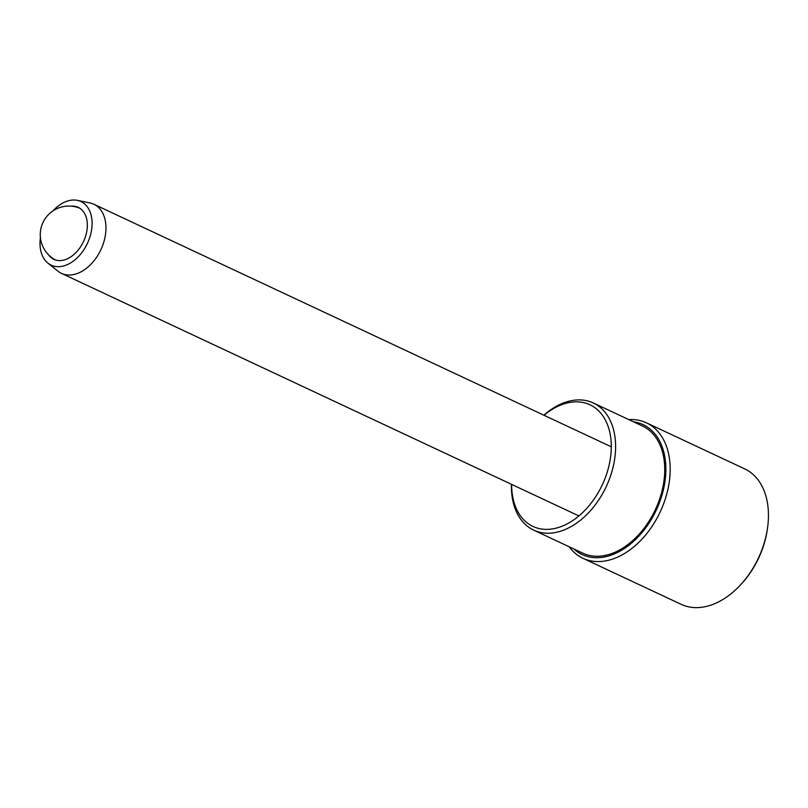 <?xml version="1.0" encoding="UTF-8"?>
<svg xmlns="http://www.w3.org/2000/svg" width="808" height="808" viewBox="0 0 808 808"><rect width="100%" height="100%" fill="white"/><g stroke="black" fill="none" stroke-linecap="round" stroke-linejoin="round"><path stroke-width="1.21" d="M48.49 254.773A28.704 19.291 -64.9 0 0 53.873 259.338A28.704 19.291 -64.9 0 0 84.355 239.623A28.704 19.291 -64.9 0 0 78.235 207.363A28.704 19.291 -64.9 0 0 71.276 206.151M40.4 237.653A35.108 23.594 -64.9 0 0 47.925 263.135A35.108 23.594 -64.9 0 0 88.446 241.016A35.108 23.594 -64.9 0 0 77.346 200.364A35.108 23.594 -64.9 0 0 52.944 210.888M47.925 263.135L57.954 271.165A38.168 25.644 -64.9 0 0 61.469 273.356A38.168 25.644 -64.9 0 0 102.01 247.127A38.168 25.644 -64.9 0 0 93.859 204.242A38.168 25.644 -64.9 0 0 89.941 202.939L77.346 200.364M573.882 548.975A71.75 48.217 -64.9 0 0 583.528 555.157A71.75 48.217 -64.9 0 0 657.207 508.081A71.75 48.217 -64.9 0 0 641.764 424.038A71.75 48.217 -64.9 0 0 633.492 421.816M628.816 419.625A74.801 50.268 115.1 0 1 645.047 422.21A74.801 50.268 115.1 0 1 646.44 422.826A74.801 50.268 115.1 0 1 660.692 510.858A74.801 50.268 115.1 0 1 584.346 558.904A74.801 50.268 115.1 0 1 582.942 558.288A74.801 50.268 115.1 0 1 569.206 546.784M511.636 484.386A67.165 45.137 -64.9 0 0 534.209 526.978A67.165 45.137 -64.9 0 0 603.182 482.901A67.165 45.137 -64.9 0 0 588.719 404.232A67.165 45.137 -64.9 0 0 544.036 415.282M543.845 415.191A70.225 47.187 115.1 0 1 592.011 402.394A70.225 47.187 115.1 0 1 593.325 402.98A70.225 47.187 115.1 0 1 606.687 485.628A70.225 47.187 115.1 0 1 535.017 530.725A70.225 47.187 115.1 0 1 533.704 530.149A70.225 47.187 115.1 0 1 511.444 484.305M582.942 558.288L681.205 604.354A74.801 50.268 -64.9 0 0 682.609 604.97A74.801 50.268 -64.9 0 0 740.926 584.437A74.801 50.268 -64.9 0 0 767.6 527.533A74.801 50.268 -64.9 0 0 744.713 468.892L646.44 422.826M533.704 530.149L582.841 553.177A70.225 47.187 -64.9 0 0 584.154 553.753A70.225 47.187 -64.9 0 0 655.823 508.656A70.225 47.187 -64.9 0 0 642.451 426.008L593.325 402.98M767.6 527.533L767.418 528.866A71.75 48.217 115.1 0 1 741.835 583.447L740.926 584.437M578.902 515.928L61.469 273.356M611.303 446.814L93.859 204.242M79.719 208.191A28.623 28.623 0 0 0 42.39 223.816A28.623 28.623 0 0 0 55.459 259.954"/></g></svg>
